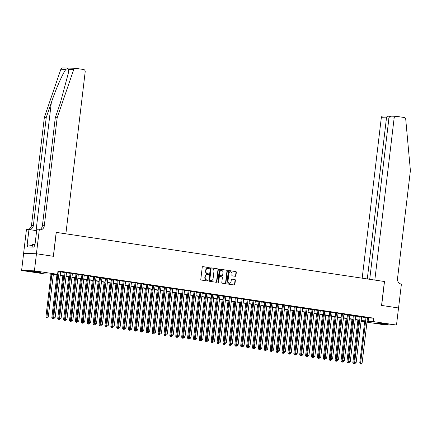 <?xml version="1.0" encoding="UTF-8"?>
<svg xmlns="http://www.w3.org/2000/svg" width="432" height="432" viewBox="0 0 432 432"><rect width="100%" height="100%" fill="white"/><g stroke="black" fill="none" stroke-linecap="round" stroke-linejoin="round"><path stroke-width="0.65" d="M209.407 268.088A0.475 0.41 91.7 0 0 209.056 267.554L202.9 266.636A0.675 0.583 91.7 0 0 202.241 267.219L200.804 279.293A0.675 0.583 91.7 0 0 201.301 280.049L207.457 280.973A0.475 0.41 91.7 0 0 207.571 280.033L206.771 279.914A2.165 1.868 91.7 0 1 205.173 277.49L205.292 276.485A2.165 1.868 91.7 0 1 207.214 274.595A2.165 1.868 91.7 0 1 207.403 274.617L208.202 274.736A0.475 0.41 91.7 0 0 208.31 273.796L207.517 273.677A2.165 1.868 91.7 0 1 205.918 271.253L206.037 270.243A2.165 1.868 91.7 0 1 207.954 268.358A2.165 1.868 91.7 0 1 208.148 268.375L208.942 268.493A0.475 0.41 91.7 0 0 209.407 268.088M208.769 268.466A0.475 0.41 91.7 0 0 208.71 267.548L202.7 266.647M207.279 280.946A0.475 0.41 91.7 0 0 207.22 280.022L206.771 279.914M208.024 274.709A0.475 0.41 91.7 0 0 207.965 273.785L207.517 273.677M379.701 323.638A5.378 0.275 6.8 0 1 377.066 323.082A5.378 0.275 6.8 0 1 379.766 323.158A5.378 0.275 6.8 0 1 385.112 323.795A5.378 0.275 6.8 0 1 387.742 324.351A5.378 0.275 6.8 0 1 385.042 324.275A5.378 0.275 6.8 0 1 379.701 323.638M32.978 271.728A5.378 0.275 6.8 0 1 30.343 271.172A5.378 0.275 6.8 0 1 33.048 271.253A5.378 0.275 6.8 0 1 38.389 271.89A5.378 0.275 6.8 0 1 41.024 272.446A5.378 0.275 6.8 0 1 38.318 272.365A5.378 0.275 6.8 0 1 32.978 271.728M235.273 276.296A0.675 0.583 91.7 0 0 235.931 275.708L236.331 272.322A0.675 0.583 91.7 0 0 235.834 271.566L228.998 270.54A0.675 0.583 91.7 0 0 228.339 271.123L226.897 283.203A0.675 0.583 91.7 0 0 227.399 283.959L234.236 284.98A0.675 0.583 91.7 0 0 234.895 284.396L235.381 280.303A0.675 0.583 91.7 0 0 234.884 279.547L231.957 279.11A0.675 0.583 91.7 0 0 231.298 279.693L231.055 281.723A1.809 1.566 91.7 0 1 227.956 281.259L228.906 273.31A1.809 1.566 91.7 0 1 232.006 273.775L231.844 275.098A0.675 0.583 91.7 0 0 232.346 275.859L235.273 276.296M36.428 253.757L53.336 256.289L56.192 232.367L65.869 233.815L85.185 71.836A2.068 1.787 91.7 0 0 83.657 69.52L75.6 68.315A2.068 1.787 91.7 0 0 75.422 68.299A2.068 1.787 91.7 0 0 73.699 69.617L57.186 117.731L44.307 225.72A4.822 4.169 -88.3 0 1 40.036 229.921A4.822 4.169 -88.3 0 1 39.609 229.883L39.285 229.835L36.428 253.757L23.636 253.384L36.461 253.762L53.428 256.3L56.279 232.384L384.41 281.507L381.559 305.429L398.525 307.967L396.49 325.053L383.665 324.675L366.979 322.175M36.461 253.762L34.42 270.848L57.586 274.315L52.385 274.163L57.872 274.984M367.492 317.86L373.734 318.168L57.996 270.902L57.586 274.315M373.734 318.168L373.324 321.586L396.49 325.053M218.317 269.627A0.675 0.583 91.7 0 0 217.82 268.866L210.983 267.845A0.675 0.583 91.7 0 0 210.325 268.429L208.883 280.503A0.675 0.583 91.7 0 0 209.385 281.264L216.216 282.285A0.675 0.583 91.7 0 0 216.875 281.702L218.317 269.627L217.971 269.617A0.675 0.583 91.7 0 0 217.474 268.855L210.778 267.856M219.991 269.195L226.827 270.216A0.675 0.583 91.7 0 1 227.324 270.972L225.887 283.052A0.675 0.583 91.7 0 1 225.229 283.635L222.302 283.198A0.675 0.583 91.7 0 1 221.8 282.436L222.383 277.538A0.675 0.583 91.7 0 0 221.886 276.782L219.947 276.491A0.675 0.583 91.7 0 0 219.289 277.079L218.678 282.177A0.475 0.41 91.7 0 1 217.868 282.053L219.332 269.779A0.675 0.583 91.7 0 1 219.991 269.195L219.872 269.19M60.631 271.701L57.958 271.215M66.533 272.581L64.206 272.236M72.436 273.467L70.108 273.121M78.338 274.352L76.01 274.001M84.24 275.233L81.913 274.887M90.142 276.118L87.809 275.767M96.044 277.004L93.712 276.653M101.947 277.884L99.614 277.538M107.849 278.77L105.516 278.419M113.746 279.65L111.418 279.304M119.648 280.535L117.32 280.184M125.55 281.421L123.223 281.07M131.452 282.301L129.125 281.956M137.354 283.187L135.027 282.836M143.257 284.072L140.929 283.721M149.159 284.953L146.826 284.607M155.061 285.838L152.728 285.487M160.963 286.718L158.63 286.373M166.865 287.604L164.533 287.253M172.762 288.49L170.435 288.139M178.664 289.37L176.337 289.024M184.567 290.255L182.239 289.904M190.469 291.141L188.141 290.79M196.371 292.021L194.044 291.676M202.273 292.907L199.946 292.556M208.175 293.787L205.843 293.441M214.078 294.673L211.745 294.322M219.98 295.558L217.647 295.207M225.882 296.438L223.549 296.093M231.779 297.324L229.451 296.973M237.681 298.204L235.354 297.859M243.583 299.09L241.256 298.739M249.485 299.975L247.158 299.624M255.388 300.856L253.06 300.51M261.29 301.741L258.962 301.39M267.192 302.627L264.859 302.276M273.094 303.507L270.761 303.161M278.996 304.393L276.664 304.042M284.899 305.273L282.566 304.927M290.795 306.158L288.468 305.807M296.698 307.044L294.37 306.693M302.6 307.924L300.272 307.579M308.502 308.81L306.175 308.459M314.404 309.695L312.077 309.344M320.306 310.576L317.979 310.23M326.209 311.461L323.876 311.11M332.111 312.341L329.778 311.996M338.013 313.227L335.68 312.876M343.915 314.113L341.582 313.762M349.812 314.993L347.485 314.647M355.714 315.878L353.387 315.527M361.616 316.759L359.289 316.413M57.92 271.512L58.277 271.566M60.61 271.917L64.179 272.452M66.506 272.797L70.081 273.332M72.409 273.683L75.983 274.217M78.311 274.563L81.886 275.103M84.213 275.449L87.788 275.983M90.115 276.334L93.69 276.869M96.017 277.214L99.587 277.749M101.92 278.1L105.489 278.635M107.822 278.986L111.391 279.52M113.724 279.866L117.293 280.4M119.626 280.751L123.196 281.286M125.523 281.632L129.098 282.166M131.425 282.517L135 283.052M137.327 283.403L140.902 283.937M143.23 284.283L146.804 284.818M149.132 285.169L152.707 285.703M155.034 286.054L158.603 286.589M160.936 286.934L164.506 287.469M166.838 287.82L170.408 288.355M172.741 288.7L176.31 289.235M178.643 289.586L182.212 290.12M184.545 290.471L188.114 291.006M190.442 291.352L194.017 291.886M196.344 292.237L199.919 292.772M202.246 293.117L205.821 293.657M208.148 294.003L211.723 294.538M214.051 294.889L217.625 295.423M219.953 295.769L223.522 296.303M225.855 296.654L229.424 297.189M231.757 297.54L235.327 298.075M237.659 298.42L241.229 298.955M243.562 299.306L247.131 299.84M249.458 300.186L253.033 300.721M255.361 301.072L258.935 301.606M261.263 301.957L264.838 302.492M267.165 302.837L270.74 303.372M273.067 303.723L276.642 304.258M278.969 304.609L282.539 305.143M284.872 305.489L288.441 306.023M290.774 306.374L294.343 306.909M296.676 307.255L300.245 307.789M302.578 308.14L306.148 308.675M308.475 309.026L312.05 309.56M314.377 309.906L317.952 310.441M320.279 310.792L323.854 311.326M326.182 311.677L329.756 312.212M332.084 312.557L335.659 313.092M337.986 313.443L341.555 313.978M343.888 314.323L347.458 314.858M349.79 315.209L353.36 315.743M355.693 316.094L359.262 316.629M361.595 316.975L365.164 317.509M57.947 271.296L58.304 271.35M367.519 317.644L365.191 317.299M23.636 253.384L21.6 270.47L34.42 270.848M364.651 321.829L361.076 321.295M57.834 275.27L49.961 274.093L44.766 273.937L21.6 270.47M364.721 321.214L361.152 320.679M358.819 320.328L355.25 319.793M352.917 319.448L349.348 318.913M347.02 318.562L343.445 318.028M341.118 317.682L337.543 317.147M335.216 316.796L331.641 316.262M329.314 315.911L325.739 315.376M323.411 315.031L319.837 314.496M317.509 314.145L313.94 313.61M311.607 313.265L308.038 312.725M305.705 312.379L302.135 311.845M299.803 311.494L296.233 310.959M293.9 310.613L290.331 310.079M288.004 309.728L284.429 309.193M282.101 308.842L278.527 308.308M276.199 307.962L272.624 307.427M270.297 307.076L266.722 306.542M264.395 306.196L260.82 305.662M258.493 305.311L254.923 304.776M252.59 304.425L249.021 303.89M246.688 303.545L243.119 303.01M240.786 302.659L237.217 302.125M234.884 301.774L231.314 301.239M228.987 300.893L225.412 300.359M223.085 300.008L219.51 299.473M217.183 299.128L213.608 298.593M211.28 298.242L207.706 297.707M205.378 297.356L201.803 296.822M199.476 296.476L195.907 295.942M193.574 295.591L190.004 295.056M187.672 294.71L184.102 294.17M181.769 293.825L178.2 293.29M175.867 292.939L172.298 292.405M169.97 292.059L166.396 291.524M164.068 291.173L160.493 290.639M158.166 290.288L154.591 289.753M152.264 289.408L148.689 288.873M146.362 288.522L142.787 287.987M140.459 287.642L136.89 287.107M134.557 286.756L130.988 286.222M128.655 285.871L125.086 285.336M122.753 284.99L119.183 284.456M116.851 284.105L113.281 283.57M110.954 283.219L107.379 282.685M105.052 282.339L101.477 281.804M99.149 281.453L95.575 280.919M93.247 280.573L89.672 280.039M87.345 279.688L83.77 279.153M81.443 278.802L77.868 278.267M75.541 277.922L71.971 277.387M69.638 277.036L66.069 276.502M63.736 276.151L60.167 275.616M361.087 321.224L364.711 321.332M367.087 321.278L373.324 321.586M60.199 275.33L63.774 275.864M66.101 276.215L69.676 276.75M72.004 277.101L75.573 277.636M77.906 277.981L81.475 278.516M83.808 278.867L87.377 279.401M89.71 279.752L93.28 280.287M95.612 280.633L99.182 281.167M101.509 281.518L105.084 282.053M107.411 282.398L110.986 282.933M113.314 283.284L116.888 283.819M119.216 284.17L122.791 284.704M125.118 285.05L128.693 285.584M131.02 285.935L134.59 286.47M136.922 286.821L140.492 287.356M142.825 287.701L146.394 288.236M148.727 288.587L152.296 289.121M154.629 289.467L158.198 290.002M160.526 290.353L164.101 290.887M166.428 291.238L170.003 291.773M172.33 292.118L175.905 292.653M178.232 293.004L181.807 293.539M184.135 293.884L187.709 294.424M190.037 294.77L193.606 295.304M195.939 295.655L199.508 296.19M201.841 296.536L205.411 297.07M207.743 297.421L211.313 297.956M213.646 298.307L217.215 298.841M219.542 299.187L223.117 299.722M225.445 300.073L229.019 300.607M231.347 300.953L234.922 301.487M237.249 301.838L240.824 302.373M243.151 302.724L246.726 303.259M249.053 303.604L252.623 304.139M254.956 304.49L258.525 305.024M260.858 305.375L264.427 305.91M266.76 306.256L270.329 306.79M272.662 307.141L276.232 307.676M278.559 308.021L282.134 308.556M284.461 308.907L288.036 309.442M290.363 309.793L293.938 310.327M296.266 310.673L299.84 311.207M302.168 311.558L305.743 312.093M308.07 312.439L311.639 312.979M313.972 313.324L317.542 313.859M319.874 314.21L323.444 314.744M325.777 315.09L329.346 315.625M331.679 315.976L335.248 316.51M337.576 316.861L341.15 317.396M343.478 317.741L347.053 318.276M349.38 318.627L352.955 319.162M355.282 319.507L358.857 320.042M361.184 320.393L364.759 320.927M368.534 318.017L368.129 321.435M207.781 268.364A2.165 1.868 91.7 0 0 207.608 268.348A2.165 1.868 91.7 0 0 205.691 270.238L206.037 270.243M207.171 273.667A2.165 1.868 91.7 0 1 205.573 271.242L205.691 270.238M207.036 274.601A2.165 1.868 91.7 0 0 206.863 274.59A2.165 1.868 91.7 0 0 204.946 276.475L205.292 276.485M206.426 279.904A2.165 1.868 91.7 0 1 204.827 277.479L204.946 276.475M216.076 282.263A0.675 0.583 91.7 0 0 216.529 281.691L217.971 269.617M211.507 268.877A0.475 0.41 91.7 0 0 211.048 269.287L209.785 279.887A0.475 0.41 91.7 0 0 210.13 280.417L210.973 280.546A2.165 1.868 91.7 0 0 211.162 280.562A2.165 1.868 91.7 0 0 213.084 278.672L213.948 271.431A2.165 1.868 91.7 0 0 212.35 269.006L211.507 268.877M211.426 268.877L211.162 268.871A0.475 0.41 91.7 0 0 210.697 269.276L211.048 269.287M210.627 280.535L210.973 280.546A2.165 1.868 91.7 0 1 210.816 280.552A2.165 1.868 91.7 0 1 210.627 280.535L209.785 280.406A0.475 0.41 91.7 0 1 209.434 279.877L210.697 269.276M219.785 269.206L226.827 270.216M225.083 283.613A0.675 0.583 91.7 0 0 225.536 283.041L226.978 270.961A0.675 0.583 91.7 0 0 226.481 270.205M219.823 276.491L219.596 276.48A0.675 0.583 91.7 0 0 218.938 277.069L218.333 282.166L218.678 282.177M218.084 282.539A0.475 0.41 91.7 0 0 218.333 282.166M222.993 272.457A1.809 1.566 91.7 0 0 219.893 271.993L219.559 274.795A0.675 0.583 91.7 0 0 220.055 275.551L221.999 275.843A0.675 0.583 91.7 0 0 222.658 275.26L222.993 272.457M221.324 270.427A1.809 1.566 91.7 0 0 219.548 271.987L219.893 271.993M221.773 275.837A0.675 0.583 91.7 0 1 221.654 275.832L219.71 275.546A0.675 0.583 91.7 0 1 219.213 274.784L219.548 271.987M230.332 271.739A1.809 1.566 91.7 0 0 228.555 273.299L228.906 273.31M229.279 283.284A1.809 1.566 91.7 0 1 227.61 281.248L228.555 273.299M234.09 284.963A0.675 0.583 91.7 0 0 234.549 284.386L235.035 280.298A0.675 0.583 91.7 0 0 234.533 279.536L231.752 279.121M235.127 276.275A0.675 0.583 91.7 0 0 235.58 275.702L235.985 272.311A0.675 0.583 91.7 0 0 235.489 271.555L228.793 270.551M51.003 274.244L45.922 316.872L48.26 317.115L53.33 274.595M51.856 274.374L46.861 317.844L46.516 317.833L47.455 317.93L46.861 317.844M48.26 317.115L47.455 317.93M46.516 317.833L45.922 316.872M58.315 271.247L52.85 317.077L53.719 317.099L59.168 271.377M53.795 318.049L54.383 318.136L53.795 318.049L53.719 317.099L55.193 317.32L60.647 271.598M52.85 317.077L53.449 318.038M54.383 318.136L55.193 317.32M35.116 271.463A5.341 0.275 -173.2 0 0 35.71 271.534A5.341 0.275 -173.2 0 0 36.315 271.604M34.987 244.696L32.459 244.474L32.141 247.045M32.152 247.045L32.459 244.474M381.839 323.368A5.341 0.275 -173.2 0 0 382.433 323.444A5.341 0.275 -173.2 0 0 383.038 323.514M57.186 117.731L55.291 117.677L60.35 102.924L68.477 72.619L68.629 69.466C68.321 68.386 67.424 68.359 65.945 69.39C62.975 72.841 56.068 88.549 51.322 102.654L46.262 117.407L33.383 225.396A4.822 4.169 -88.3 0 1 29.408 229.597M46.262 117.407L44.361 117.353L31.487 225.342A4.822 4.169 -88.3 0 1 27.896 229.5M38.821 229.824A4.822 4.169 -88.3 0 0 42.412 225.666L55.291 117.677M65.945 69.39L60.874 69.239L44.361 117.353M39.285 229.835L36.769 229.765L34.943 245.074L34.393 245.057L34.144 247.104L27.459 246.91L27.702 244.858L27.146 244.841L28.971 229.532L26.46 229.457L23.609 253.379M36.661 230.683L28.971 229.532M60.874 69.239A2.068 1.787 -88.3 0 1 62.597 67.921L75.422 68.299M32.319 245.549L27.702 244.858M398.525 307.973L381.65 305.44L384.502 281.518L374.819 280.071L394.135 118.093L388.957 117.936L369.716 279.304M388.957 117.936C389.281 116.721 390.301 116.132 392.013 116.181L395.966 116.289A2.068 1.787 91.7 0 1 396.149 116.305L404.206 117.509A2.068 1.787 91.7 0 1 405.74 119.329L410.4 170.613L397.521 278.602A4.822 4.169 91.7 0 0 401.085 284.002L401.409 284.051L398.558 307.973M367.286 278.942L386.494 117.866L381.316 117.709A2.068 1.787 -88.3 0 1 383.146 115.911L387.472 116.046L386.494 117.866L388.919 118.228M362.178 278.176L381.316 117.709M395.966 116.289A2.068 1.787 91.7 0 0 394.135 118.093M56.905 275.13L51.824 317.752L53.347 317.876M57.758 275.26L52.763 318.724L52.418 318.713L53.357 318.816L52.763 318.724M54.038 318.125L53.357 318.816M52.418 318.713L51.824 317.752M62.807 276.016L57.726 318.638L59.249 318.762M63.661 276.14L58.666 319.61L58.32 319.599L59.26 319.696L58.666 319.61M59.94 319.01L59.351 318.919L59.94 319.01L59.26 319.696M58.32 319.599L57.726 318.638M68.71 276.896L63.623 319.518L65.151 319.642M69.563 277.025L64.568 320.495L64.222 320.485L65.156 320.582L64.568 320.495M65.842 319.891L65.254 319.804L65.842 319.891L65.156 320.582M64.222 320.485L63.623 319.518M74.612 277.781L69.525 320.404L71.053 320.528M75.465 277.911L70.47 321.376L70.124 321.365L71.059 321.467L70.47 321.376M71.744 320.776L71.15 320.69L71.744 320.776L71.059 321.467M70.124 321.365L69.525 320.404M64.217 272.133L58.752 317.957L59.621 317.984L65.07 272.263M59.697 318.929L59.621 317.984L61.096 318.206L66.544 272.484M58.752 317.957L59.351 318.919M60.286 319.021L61.096 318.206M70.119 273.019L64.654 318.843L65.518 318.87L70.972 273.143M65.599 319.815L65.518 318.87L66.998 319.086L72.446 273.364M64.654 318.843L65.254 319.804M66.188 319.901L66.998 319.086M76.021 273.899L70.556 319.723L71.42 319.75L76.874 274.028M71.501 320.701L71.42 319.75L72.9 319.972L78.349 274.25M70.556 319.723L71.15 320.69M72.09 320.787L72.9 319.972M81.923 274.784L76.459 320.609L77.323 320.636L82.777 274.914M77.404 321.581L77.992 321.673L77.404 321.581L77.323 320.636L78.802 320.857L84.251 275.13M76.459 320.609L77.053 321.57M77.992 321.673L78.802 320.857M80.509 278.667L75.427 321.289L76.955 321.413M81.367 278.791L76.372 322.261L76.027 322.25L76.961 322.348L76.372 322.261M77.647 321.662L76.961 322.348M76.027 322.25L75.427 321.289M87.826 275.665L82.361 321.494L83.225 321.516L88.679 275.794M83.3 322.466L83.894 322.553L83.3 322.466L83.225 321.516L84.699 321.737L90.153 276.016M82.361 321.494L82.955 322.456M83.894 322.553L84.699 321.737M86.411 279.547L81.329 322.169L82.858 322.294M87.269 279.677L82.274 323.141L81.929 323.136L82.863 323.233L82.274 323.141M83.549 322.542L82.863 323.233M81.929 323.136L81.329 322.169M93.728 276.55L88.263 322.375L89.127 322.402L94.581 276.68M89.203 323.347L89.797 323.438L89.203 323.347L89.127 322.402L90.601 322.623L96.055 276.901M88.263 322.375L88.857 323.341M89.797 323.438L90.601 322.623M92.313 280.433L87.232 323.055L88.76 323.179M93.166 280.557L88.177 324.027L87.831 324.016L88.765 324.113L88.177 324.027M89.451 323.428L88.765 324.113M87.831 324.016L87.232 323.055M99.625 277.436L94.165 323.26L95.029 323.287L100.483 277.56M95.105 324.232L95.693 324.319L95.105 324.232L95.029 323.287L96.503 323.509L101.957 277.781M94.165 323.26L94.759 324.221M95.693 324.319L96.503 323.509M98.215 281.313L93.134 323.941L94.662 324.065M99.068 281.443L94.079 324.913L93.728 324.902L94.667 324.999L94.079 324.913M95.348 324.313L94.667 324.999M93.728 324.902L93.134 323.941M105.527 278.316L100.062 324.146L100.931 324.167L106.385 278.446M101.007 325.118L101.596 325.204L101.007 325.118L100.931 324.167L102.406 324.389L107.86 278.667M100.062 324.146L100.661 325.107M101.596 325.204L102.406 324.389M104.117 282.199L99.036 324.821L100.564 324.945M104.971 282.328L99.981 325.793L99.63 325.782L100.57 325.885L99.981 325.793M101.25 325.193L100.57 325.885M99.63 325.782L99.036 324.821M111.429 279.202L105.964 325.026L106.834 325.053L112.282 279.331M106.909 325.998L107.498 326.09L106.909 325.998L106.834 325.053L108.308 325.274L113.762 279.553M105.964 325.026L106.564 325.987M107.498 326.09L108.308 325.274M110.02 283.084L104.938 325.706L106.466 325.831M110.873 283.208L105.878 326.678L105.532 326.668L106.472 326.765L105.878 326.678M107.152 326.079L106.472 326.765M105.532 326.668L104.938 325.706M117.331 280.087L111.866 325.912L112.736 325.939L118.184 280.211M112.811 326.884L113.4 326.97L112.811 326.884L112.736 325.939L114.21 326.155L119.664 280.433M111.866 325.912L112.466 326.873M113.4 326.97L114.21 326.155M115.922 283.964L110.84 326.587L112.363 326.711M116.775 284.094L111.78 327.564L111.434 327.553L112.374 327.65L111.78 327.564M113.054 326.959L112.374 327.65M111.434 327.553L110.84 326.587M123.233 280.967L117.769 326.792L118.638 326.819L124.087 281.097M118.714 327.769L119.302 327.856L118.714 327.769L118.638 326.819L120.112 327.04L125.561 281.318M117.769 326.792L118.368 327.758M119.302 327.856L120.112 327.04M121.824 284.85L116.743 327.472L118.265 327.596M122.677 284.98L117.682 328.444L117.337 328.433L118.276 328.536L117.682 328.444M118.957 327.845L118.276 328.536M117.337 328.433L116.743 327.472M129.136 281.853L123.671 327.677L124.535 327.704L129.989 281.977M124.616 328.649L125.204 328.741L124.616 328.649L124.535 327.704L126.014 327.926L131.463 282.199M123.671 327.677L124.27 328.639M125.204 328.741L126.014 327.926M127.726 285.73L122.639 328.358L124.168 328.482M128.579 285.86L123.584 329.33L123.239 329.319L124.173 329.416L123.584 329.33M124.859 328.73L124.173 329.416M123.239 329.319L122.639 328.358M135.038 282.733L129.573 328.563L130.437 328.585L135.891 282.863M130.518 329.535L131.107 329.621L130.518 329.535L130.437 328.585L131.917 328.806L137.365 283.084M129.573 328.563L130.167 329.524M131.107 329.621L131.917 328.806M133.628 286.616L128.542 329.238L130.07 329.362M134.482 286.745L129.487 330.21L129.141 330.199L130.075 330.302L129.487 330.21M130.761 329.611L130.075 330.302M129.141 330.199L128.542 329.238M140.94 283.619L135.475 329.443L136.339 329.47L141.793 283.748M136.42 330.415L137.009 330.507L136.42 330.415L136.339 329.47L137.819 329.692L143.267 283.97M135.475 329.443L136.069 330.404M137.009 330.507L137.819 329.692M139.525 287.501L134.444 330.124L135.972 330.248M140.384 287.626L135.389 331.096L135.043 331.085L135.977 331.182L135.389 331.096M136.663 330.496L135.977 331.182M135.043 331.085L134.444 330.124M146.842 284.504L141.377 330.329L142.241 330.356L147.695 284.629M142.317 331.301L142.911 331.387L142.317 331.301L142.241 330.356L143.716 330.577L149.17 284.85M141.377 330.329L141.971 331.29M142.911 331.387L143.716 330.577M145.427 288.382L140.346 331.004L141.874 331.133M146.286 288.511L141.291 331.981L140.945 331.97L141.88 332.068L141.291 331.981M142.565 331.376L141.88 332.068M140.945 331.97L140.346 331.004M152.744 285.385L147.28 331.214L148.144 331.236L153.598 285.514M148.219 332.186L148.813 332.273L148.219 332.186L148.144 331.236L149.618 331.457L155.072 285.736M147.28 331.214L147.874 332.176M148.813 332.273L149.618 331.457M151.33 289.267L146.248 331.889L147.776 332.014M152.183 289.397L147.193 332.861L146.848 332.851L147.782 332.953L147.193 332.861M148.468 332.262L147.782 332.953M146.848 332.851L146.248 331.889M158.641 286.27L153.182 332.095L154.046 332.122L159.5 286.4M154.121 333.067L154.715 333.158L154.121 333.067L154.046 332.122L155.52 332.343L160.974 286.616M153.182 332.095L153.776 333.056M154.715 333.158L155.52 332.343M157.232 290.153L152.15 332.775L153.679 332.899M158.085 290.277L153.095 333.747L152.744 333.736L153.684 333.833L153.095 333.747M154.364 333.148L153.684 333.833M152.744 333.736L152.15 332.775M164.543 287.156L159.079 332.98L159.948 333.002L165.402 287.28M160.024 333.952L160.612 334.039L160.024 333.952L159.948 333.002L161.422 333.223L166.876 287.501M159.079 332.98L159.678 333.941M160.612 334.039L161.422 333.223M163.134 291.033L158.053 333.655L159.581 333.779M163.987 291.163L158.998 334.627L158.647 334.622L159.586 334.719L158.998 334.627M160.267 334.028L159.586 334.719M158.647 334.622L158.053 333.655M170.446 288.036L164.981 333.86L165.85 333.887L171.299 288.166M165.926 334.832L166.514 334.924L165.926 334.832L165.85 333.887L167.324 334.109L172.778 288.387M164.981 333.86L165.58 334.827M166.514 334.924L167.324 334.109M169.036 291.919L163.955 334.541L165.483 334.665M169.889 292.043L164.894 335.513L164.549 335.502L165.488 335.599L164.894 335.513M166.169 334.913L165.488 335.599M164.549 335.502L163.955 334.541M176.348 288.922L170.883 334.746L171.752 334.773L177.201 289.046M171.828 335.718L172.417 335.804L171.828 335.718L171.752 334.773L173.227 334.994L178.681 289.267M170.883 334.746L171.482 335.707M172.417 335.804L173.227 334.994M174.938 292.799L169.857 335.426L171.38 335.551M175.792 292.928L170.797 336.398L170.451 336.388L171.391 336.485L170.797 336.398M172.071 335.799L171.391 336.485M170.451 336.388L169.857 335.426M182.25 289.802L176.785 335.632L177.655 335.653L183.103 289.931M177.73 336.604L178.319 336.69L177.73 336.604L177.655 335.653L179.129 335.875L184.577 290.153M176.785 335.632L177.385 336.593M178.319 336.69L179.129 335.875M180.841 293.684L175.759 336.307L177.282 336.431M181.694 293.814L176.699 337.279L176.353 337.268L177.293 337.37L176.699 337.279M177.973 336.679L177.293 337.37M176.353 337.268L175.759 336.307M188.152 290.687L182.687 336.512L183.557 336.539L189.005 290.817M183.632 337.484L184.221 337.576L183.632 337.484L183.557 336.539L185.031 336.76L190.48 291.038M182.687 336.512L183.287 337.473M184.221 337.576L185.031 336.76M186.743 294.57L181.656 337.192L183.184 337.316M187.596 294.694L182.601 338.164L182.255 338.153L183.19 338.251L182.601 338.164M183.875 337.565L183.19 338.251M182.255 338.153L181.656 337.192M194.054 291.573L188.59 337.397L189.454 337.424L194.908 291.697M189.535 338.369L190.123 338.456L189.535 338.369L189.454 337.424L190.933 337.646L196.382 291.919M188.59 337.397L189.184 338.359M190.123 338.456L190.933 337.646M192.645 295.45L187.558 338.072L189.086 338.202M193.498 295.58L188.503 339.05L188.158 339.039L189.092 339.136L188.503 339.05M189.778 338.445L189.092 339.136M188.158 339.039L187.558 338.072M199.957 292.453L194.492 338.278L195.356 338.305L200.81 292.583M195.437 339.255L196.025 339.341L195.437 339.255L195.356 338.305L196.835 338.526L202.284 292.804M194.492 338.278L195.086 339.244M196.025 339.341L196.835 338.526M198.542 296.336L193.46 338.958L194.989 339.082M199.4 296.465L194.405 339.93L194.06 339.919L194.994 340.022L194.405 339.93M195.68 339.331L194.994 340.022M194.06 339.919L193.46 338.958M204.444 297.221L199.363 339.844L200.891 339.968M205.303 297.346L200.308 340.816L199.962 340.805L200.896 340.902L200.308 340.816M201.582 340.216L200.988 340.124L201.582 340.216L200.896 340.902M199.962 340.805L199.363 339.844M210.346 298.102L205.265 340.724L206.793 340.848M211.199 298.231L206.21 341.696L205.864 341.69L206.798 341.788L206.21 341.696M207.484 341.096L206.798 341.788M205.864 341.69L205.265 340.724M205.859 293.339L200.394 339.163L201.258 339.19L206.712 293.468M201.334 340.135L201.258 339.19L202.732 339.412L208.186 293.684M200.394 339.163L200.988 340.124M201.928 340.227L202.732 339.412M211.761 294.219L206.296 340.049L207.16 340.07L212.614 294.349M207.236 341.021L207.83 341.107L207.236 341.021L207.16 340.07L208.634 340.292L214.088 294.57M206.296 340.049L206.89 341.01M207.83 341.107L208.634 340.292M217.663 295.105L212.198 340.929L213.062 340.956L218.516 295.234M213.138 341.901L213.732 341.993L213.138 341.901L213.062 340.956L214.537 341.177L219.991 295.456M212.198 340.929L212.792 341.896M213.732 341.993L214.537 341.177M216.248 298.987L211.167 341.609L212.695 341.734M217.102 299.111L212.112 342.581L211.761 342.571L212.701 342.668L212.112 342.581M213.381 341.982L212.701 342.668M211.761 342.571L211.167 341.609M223.56 295.99L218.095 341.815L218.965 341.842L224.419 296.114M219.04 342.787L219.629 342.873L219.04 342.787L218.965 341.842L220.439 342.063L225.893 296.336M218.095 341.815L218.695 342.776M219.629 342.873L220.439 342.063M222.151 299.867L217.069 342.495L218.597 342.619M223.004 299.997L218.014 343.467L217.663 343.456L218.603 343.553L218.014 343.467M219.283 342.868L218.603 343.553M217.663 343.456L217.069 342.495M229.462 296.87L223.997 342.7L224.867 342.722L230.315 297M224.942 343.672L225.531 343.759L224.942 343.672L224.867 342.722L226.341 342.943L231.795 297.221M223.997 342.7L224.597 343.661M225.531 343.759L226.341 342.943M228.053 300.753L222.971 343.375L224.5 343.499M228.906 300.883L223.911 344.347L223.565 344.336L224.505 344.439L223.911 344.347M225.185 343.748L224.505 344.439M223.565 344.336L222.971 343.375M235.364 297.756L229.9 343.58L230.769 343.607L236.218 297.886M230.845 344.552L231.433 344.644L230.845 344.552L230.769 343.607L232.243 343.829L237.697 298.107M229.9 343.58L230.499 344.542M231.433 344.644L232.243 343.829M233.955 301.639L228.874 344.261L230.396 344.385M234.808 301.763L229.813 345.233L229.468 345.222L230.407 345.319L229.813 345.233M231.088 344.633L230.407 345.319M229.468 345.222L228.874 344.261M241.267 298.642L235.802 344.466L236.671 344.493L242.12 298.766M236.747 345.438L237.335 345.524L236.747 345.438L236.671 344.493L238.145 344.709L243.599 298.987M235.802 344.466L236.401 345.427M237.335 345.524L238.145 344.709M239.857 302.519L234.776 345.141L236.299 345.265M240.71 302.648L235.715 346.118L235.37 346.108L236.309 346.205L235.715 346.118M236.99 345.514L236.309 346.205M235.37 346.108L234.776 345.141M247.169 299.522L241.704 345.346L242.573 345.373L248.022 299.651M242.649 346.324L243.238 346.41L242.649 346.324L242.573 345.373L244.048 345.595L249.496 299.873M241.704 345.346L242.303 346.313M243.238 346.41L244.048 345.595M245.759 303.404L240.673 346.027L242.201 346.151M246.613 303.534L241.618 346.999L241.272 346.988L242.206 347.09L241.618 346.999M242.892 346.399L242.206 347.09M241.272 346.988L240.673 346.027M253.071 300.407L247.606 346.232L248.47 346.259L253.924 300.532M248.551 347.204L249.14 347.296L248.551 347.204L248.47 346.259L249.95 346.48L255.398 300.753M247.606 346.232L248.2 347.193M249.14 347.296L249.95 346.48M251.662 304.285L246.575 346.912L248.103 347.036M252.515 304.414L247.52 347.884L247.174 347.873L248.108 347.971L247.52 347.884M248.794 347.285L248.108 347.971M247.174 347.873L246.575 346.912M258.973 301.288L253.508 347.117L254.372 347.139L259.826 301.417M254.453 348.089L255.042 348.176L254.453 348.089L254.372 347.139L255.852 347.36L261.301 301.639M253.508 347.117L254.102 348.079M255.042 348.176L255.852 347.36M257.564 305.17L252.477 347.792L254.005 347.917M258.417 305.3L253.422 348.764L253.076 348.759L254.011 348.856L253.422 348.764M254.696 348.165L254.011 348.856M253.076 348.759L252.477 347.792M264.875 302.173L259.411 347.998L260.275 348.025L265.729 302.303M260.35 348.97L260.944 349.061L260.35 348.97L260.275 348.025L261.749 348.246L267.203 302.524M259.411 347.998L260.005 348.964M260.944 349.061L261.749 348.246M263.461 306.056L258.379 348.678L259.907 348.802M264.319 306.18L259.324 349.65L258.979 349.639L259.913 349.736L259.324 349.65M260.599 349.051L259.913 349.736M258.979 349.639L258.379 348.678M270.778 303.059L265.313 348.883L266.177 348.91L271.631 303.183M266.252 349.855L266.846 349.942L266.252 349.855L266.177 348.91L267.651 349.132L273.105 303.404M265.313 348.883L265.907 349.844M266.846 349.942L267.651 349.132M269.363 306.936L264.281 349.564L265.81 349.688M270.216 307.066L265.226 350.536L264.881 350.525L265.815 350.622L265.226 350.536M266.501 349.936L265.815 350.622M264.881 350.525L264.281 349.564M276.68 303.939L271.215 349.769L272.079 349.79L277.533 304.069M272.155 350.741L272.749 350.827L272.155 350.741L272.079 349.79L273.553 350.012L279.007 304.29M271.215 349.769L271.809 350.73M272.749 350.827L273.553 350.012M275.265 307.822L270.184 350.444L271.712 350.568M276.118 307.951L271.129 351.416L270.778 351.405L271.717 351.508L271.129 351.416M272.403 350.816L271.717 351.508M270.778 351.405L270.184 350.444M282.577 304.825L277.112 350.649L277.981 350.676L283.435 304.954M278.057 351.621L278.645 351.713L278.057 351.621L277.981 350.676L279.455 350.897L284.909 305.17M277.112 350.649L277.711 351.61M278.645 351.713L279.455 350.897M281.167 308.707L276.086 351.329L277.614 351.454M282.02 308.831L277.031 352.301L276.68 352.291L277.619 352.388L277.031 352.301M278.3 351.702L277.619 352.388M276.68 352.291L276.086 351.329M288.479 305.71L283.014 351.535L283.883 351.562L289.332 305.834M283.959 352.507L284.548 352.593L283.959 352.507L283.883 351.562L285.358 351.778L290.812 306.056M283.014 351.535L283.613 352.496M284.548 352.593L285.358 351.778M287.069 309.587L281.988 352.21L283.516 352.334M287.923 309.717L282.928 353.187L282.582 353.176L283.522 353.273L282.928 353.187M284.202 352.582L283.522 353.273M282.582 353.176L281.988 352.21M294.381 306.59L288.916 352.415L289.786 352.442L295.234 306.72M289.861 353.392L290.45 353.479L289.861 353.392L289.786 352.442L291.26 352.663L296.714 306.941M288.916 352.415L289.516 353.381M290.45 353.479L291.26 352.663M292.972 310.473L287.89 353.095L289.413 353.219M293.825 310.603L288.83 354.067L288.484 354.056L289.424 354.154L288.83 354.067M290.104 353.468L289.424 354.154M288.484 354.056L287.89 353.095M300.283 307.476L294.818 353.3L295.688 353.327L301.136 307.6M295.763 354.272L296.352 354.364L295.763 354.272L295.688 353.327L297.162 353.549L302.616 307.822M294.818 353.3L295.418 354.262M296.352 354.364L297.162 353.549M298.874 311.353L293.792 353.981L295.315 354.105M299.727 311.483L294.732 354.953L294.386 354.942L295.326 355.039L294.732 354.953M296.006 354.353L295.326 355.039M294.386 354.942L293.792 353.981M306.185 308.356L300.721 354.186L301.59 354.208L307.039 308.486M301.666 355.158L302.254 355.244L301.666 355.158L301.59 354.208L303.064 354.429L308.513 308.707M300.721 354.186L301.32 355.147M302.254 355.244L303.064 354.429M304.776 312.239L299.695 354.861L301.217 354.985M305.629 312.368L300.634 355.833L300.289 355.822L301.223 355.925L300.634 355.833M301.909 355.234L301.223 355.925M300.289 355.822L299.695 354.861M312.088 309.242L306.623 355.066L307.487 355.093L312.941 309.371M307.568 356.038L308.156 356.13L307.568 356.038L307.487 355.093L308.966 355.315L314.415 309.593M306.623 355.066L307.217 356.027M308.156 356.13L308.966 355.315M310.678 313.124L305.591 355.747L307.12 355.871M311.531 313.249L306.536 356.719L306.191 356.708L307.125 356.805L306.536 356.719M307.811 356.119L307.125 356.805M306.191 356.708L305.591 355.747M317.99 310.127L312.525 355.952L313.389 355.979L318.843 310.252M313.47 356.924L314.059 357.01L313.47 356.924L313.389 355.979L314.869 356.2L320.317 310.473M312.525 355.952L313.119 356.913M314.059 357.01L314.869 356.2M316.58 314.005L311.494 356.627L313.022 356.756M317.434 314.134L312.439 357.604L312.093 357.593L313.027 357.691L312.439 357.604M313.713 356.999L313.027 357.691M312.093 357.593L311.494 356.627M323.892 311.008L318.427 356.832L319.291 356.859L324.745 311.137M319.367 357.809L319.961 357.896L319.367 357.809L319.291 356.859L320.765 357.08L326.219 311.359M318.427 356.832L319.021 357.799M319.961 357.896L320.765 357.08M322.477 314.89L317.396 357.512L318.924 357.637M323.336 315.02L318.341 358.484L317.995 358.474L318.929 358.576L318.341 358.484M319.615 357.885L318.929 358.576M317.995 358.474L317.396 357.512M329.794 311.893L324.329 357.718L325.193 357.745L330.647 312.023M325.269 358.69L325.863 358.781L325.269 358.69L325.193 357.745L326.668 357.966L332.122 312.239M324.329 357.718L324.923 358.679M325.863 358.781L326.668 357.966M328.379 315.776L323.298 358.398L324.826 358.522M329.233 315.9L324.243 359.37L323.897 359.359L324.832 359.456L324.243 359.37M325.517 358.771L324.832 359.456M323.897 359.359L323.298 358.398M335.696 312.773L330.232 358.603L331.096 358.625L336.55 312.903M331.171 359.575L331.765 359.662L331.171 359.575L331.096 358.625L332.57 358.846L338.024 313.124M330.232 358.603L330.826 359.564M331.765 359.662L332.57 358.846M334.282 316.656L329.2 359.278L330.728 359.402M335.135 316.786L330.145 360.25L329.794 360.245L330.734 360.342L330.145 360.25M331.42 359.651L330.734 360.342M329.794 360.245L329.2 359.278M341.593 313.659L336.134 359.483L336.998 359.51L342.452 313.789M337.073 360.455L337.662 360.547L337.073 360.455L336.998 359.51L338.472 359.732L343.926 314.01M336.134 359.483L336.728 360.45M337.662 360.547L338.472 359.732M340.184 317.542L335.102 360.164L336.631 360.288M341.037 317.666L336.047 361.136L335.696 361.125L336.636 361.222L336.047 361.136M337.316 360.536L336.636 361.222M335.696 361.125L335.102 360.164M347.495 314.545L342.031 360.369L342.9 360.396L348.354 314.669M342.976 361.341L343.564 361.427L342.976 361.341L342.9 360.396L344.374 360.617L349.828 314.89M342.031 360.369L342.63 361.33M343.564 361.427L344.374 360.617M346.086 318.422L341.005 361.049L342.533 361.174M346.939 318.551L341.944 362.021L341.599 362.011L342.538 362.108L341.944 362.021M343.219 361.422L342.538 362.108M341.599 362.011L341.005 361.049M353.398 315.425L347.933 361.255L348.802 361.276L354.251 315.554M348.878 362.227L349.466 362.313L348.878 362.227L348.802 361.276L350.276 361.498L355.73 315.776M347.933 361.255L348.532 362.216M349.466 362.313L350.276 361.498M351.988 319.307L346.907 361.93L348.43 362.054M352.841 319.437L347.846 362.902L347.501 362.891L348.44 362.993L347.846 362.902M349.121 362.302L348.44 362.993M347.501 362.891L346.907 361.93M359.3 316.31L353.835 362.135L354.704 362.162L360.153 316.44M354.78 363.107L355.369 363.199L354.78 363.107L354.704 362.162L356.179 362.383L361.633 316.661M353.835 362.135L354.434 363.096M355.369 363.199L356.179 362.383M357.89 320.193L352.809 362.815L354.332 362.939M358.744 320.317L353.749 363.787L353.403 363.776L354.343 363.874L353.749 363.787M355.023 363.188L354.343 363.874M353.403 363.776L352.809 362.815M365.202 317.196L359.737 363.02L360.607 363.047L366.055 317.32M360.682 363.992L361.271 364.079L360.682 363.992L360.607 363.047L362.081 363.263L367.529 317.542M359.737 363.02L360.337 363.982M361.271 364.079L362.081 363.263M208.71 267.548L209.056 267.554M207.22 280.022L207.571 280.033M207.965 273.785L208.31 273.796M205.573 271.242L205.918 271.253M204.827 277.479L205.173 277.49M216.529 281.691L216.875 281.702M217.474 268.855L217.82 268.866M209.434 279.877L209.785 279.887M209.785 280.406L210.13 280.417M226.978 270.961L227.324 270.972M225.536 283.041L225.887 283.052M218.938 277.069L219.289 277.079M219.213 274.784L219.559 274.795M219.71 275.546L220.055 275.551M221.654 275.832L221.999 275.843M227.61 281.248L227.956 281.259M234.533 279.536L234.884 279.547M235.035 280.298L235.381 280.303M234.549 284.386L234.895 284.396M235.489 271.555L235.834 271.566M235.985 272.311L236.331 272.322M235.58 275.702L235.931 275.708M51.322 102.654L36.067 230.596M33.383 225.396L31.487 225.342M42.412 225.666L44.307 225.72M73.699 69.617L68.629 69.466M387.472 116.046L390.182 116.456M207.608 268.348L207.954 268.358M206.863 274.59L207.214 274.595M211.118 268.866L211.464 268.877M210.816 280.552L211.162 280.562M219.537 276.475L219.888 276.485M221.146 270.41L221.497 270.416M221.713 275.837L222.059 275.848M230.159 271.723L230.51 271.733M229.106 283.289L229.451 283.3M390.193 116.451L387.428 116.041"/></g></svg>
